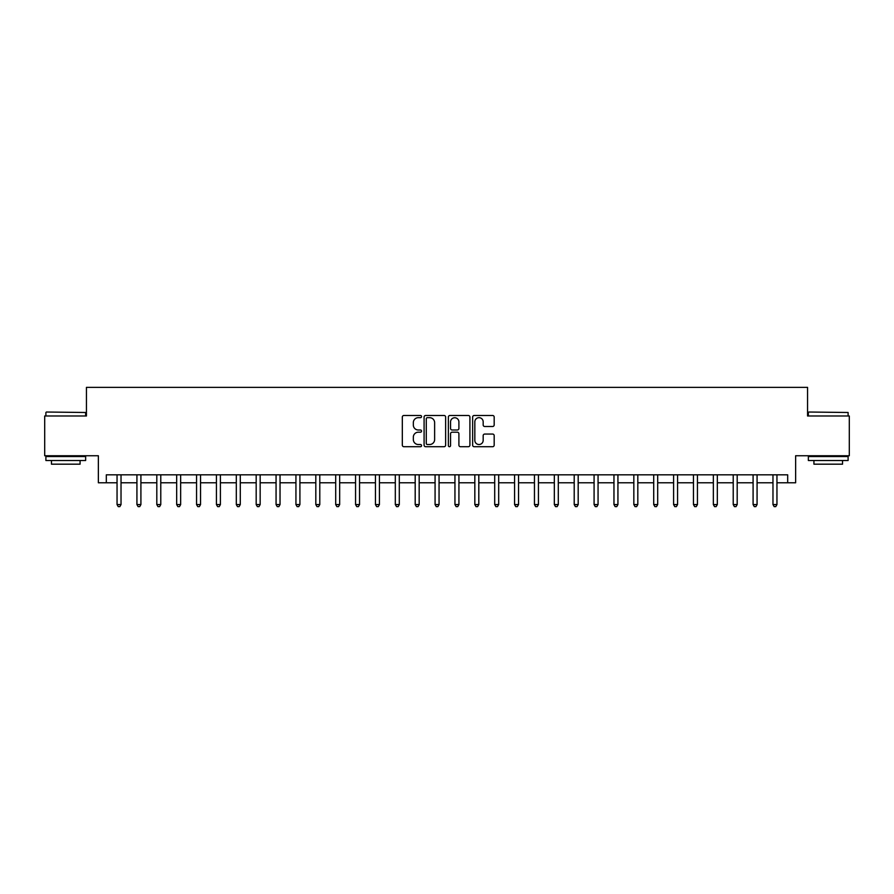<?xml version="1.0" encoding="UTF-8"?>
<svg xmlns="http://www.w3.org/2000/svg" width="894" height="894" viewBox="0 0 894 894"><rect width="100%" height="100%" fill="white"/><g stroke="black" fill="none" stroke-linecap="round" stroke-linejoin="round"><path stroke-width="1.34" d="M421.555 416.582A1.095 1.095 0 0 0 420.471 415.486L403.887 415.486A1.564 1.564 0 0 0 402.322 417.051L402.322 445.145A1.564 1.564 0 0 0 403.887 446.709L420.471 446.709A1.095 1.095 0 0 0 421.555 445.614A1.095 1.095 0 0 0 420.471 444.519L418.325 444.519A4.995 4.995 0 0 1 413.33 439.524L413.33 437.188A4.995 4.995 0 0 1 418.325 432.193L420.471 432.193A1.095 1.095 0 0 0 421.555 431.098A1.095 1.095 0 0 0 420.471 430.003L418.325 430.003A4.995 4.995 0 0 1 413.33 425.008L413.33 422.672A4.995 4.995 0 0 1 418.325 417.677L420.471 417.677A1.095 1.095 0 0 0 421.555 416.582M492.616 426.494A1.564 1.564 0 0 0 494.181 424.929L494.181 417.051A1.564 1.564 0 0 0 492.616 415.486L474.2 415.486A1.564 1.564 0 0 0 472.635 417.051L472.635 445.145A1.564 1.564 0 0 0 474.2 446.709L492.616 446.709A1.564 1.564 0 0 0 494.181 445.145L494.181 435.624A1.564 1.564 0 0 0 492.616 434.059L484.738 434.059A1.564 1.564 0 0 0 483.173 435.624L483.173 440.351A4.179 4.179 0 0 1 478.994 444.519A4.179 4.179 0 0 1 474.826 440.351L474.826 421.856A4.179 4.179 0 0 1 478.994 417.677A4.179 4.179 0 0 1 483.173 421.856L483.173 424.929A1.564 1.564 0 0 0 484.738 426.494L492.616 426.494M106.319 482.782L106.319 474.826L787.681 474.826L787.681 482.782L795.638 482.782L795.638 455.75L849.3 455.75L849.3 415.989L807.561 415.989L807.561 387.37L86.439 387.37L86.439 415.989L44.7 415.989L44.7 455.75L98.362 455.75L98.362 482.782L117.047 482.782M445.637 417.051A1.564 1.564 0 0 0 444.072 415.486L425.656 415.486A1.564 1.564 0 0 0 424.091 417.051L424.091 445.145A1.564 1.564 0 0 0 425.656 446.709L444.072 446.709A1.564 1.564 0 0 0 445.637 445.145L445.637 417.051M449.928 415.486L468.344 415.486A1.564 1.564 0 0 1 469.909 417.051L469.909 445.145A1.564 1.564 0 0 1 468.344 446.709L460.466 446.709A1.564 1.564 0 0 1 458.901 445.145L458.901 433.758A1.564 1.564 0 0 0 457.337 432.193L452.107 432.193A1.564 1.564 0 0 0 450.554 433.758L450.554 445.614A1.095 1.095 0 0 1 449.458 446.709A1.095 1.095 0 0 1 448.363 445.614L448.363 417.051A1.564 1.564 0 0 1 449.928 415.486M121.025 482.782L136.927 482.782M140.906 482.782L156.808 482.782M160.775 482.782L176.677 482.782M180.655 482.782L196.557 482.782M200.535 482.782L216.437 482.782M220.405 482.782L236.307 482.782M240.285 482.782L256.187 482.782M260.165 482.782L276.067 482.782M280.034 482.782L295.936 482.782M299.915 482.782L315.817 482.782M319.795 482.782L335.697 482.782M339.664 482.782L355.566 482.782M359.544 482.782L375.446 482.782M379.425 482.782L395.316 482.782M399.294 482.782L415.196 482.782M419.174 482.782L435.076 482.782M439.055 482.782L454.945 482.782M458.924 482.782L474.826 482.782M478.804 482.782L494.706 482.782M498.684 482.782L514.575 482.782M518.554 482.782L534.456 482.782M538.434 482.782L554.336 482.782M558.303 482.782L574.205 482.782M578.183 482.782L594.085 482.782M598.064 482.782L613.966 482.782M617.933 482.782L633.835 482.782M637.813 482.782L653.715 482.782M657.693 482.782L673.595 482.782M677.563 482.782L693.465 482.782M697.443 482.782L713.345 482.782M717.323 482.782L733.225 482.782M737.192 482.782L753.094 482.782M757.073 482.782L772.975 482.782M776.953 482.782L787.681 482.782M427.377 417.677A1.095 1.095 0 0 0 426.282 418.772L426.282 443.424A1.095 1.095 0 0 0 427.377 444.519L429.634 444.519A4.995 4.995 0 0 0 434.629 439.524L434.629 422.672A4.995 4.995 0 0 0 429.634 417.677L427.377 417.677M458.901 421.934A4.179 4.179 0 0 0 454.722 417.755A4.179 4.179 0 0 0 450.554 421.934L450.554 428.449A1.564 1.564 0 0 0 452.107 430.003L457.337 430.003A1.564 1.564 0 0 0 458.901 428.449L458.901 421.934M121.226 474.826L121.137 475.027A1.587 1.587 0 0 0 121.025 475.619L121.025 504.562L117.047 504.562L117.047 475.619A1.587 1.587 0 0 0 116.935 475.027L116.857 474.826M121.025 504.562L119.83 506.63L118.243 506.63L117.047 504.562M141.096 474.826L141.017 475.027A1.587 1.587 0 0 0 140.906 475.619L140.906 504.562L136.927 504.562L136.927 475.619A1.587 1.587 0 0 0 136.816 475.027L136.726 474.826M140.906 504.562L139.71 506.63L138.123 506.63L136.927 504.562M160.976 474.826L160.898 475.027A1.587 1.587 0 0 0 160.775 475.619L160.775 504.562L156.808 504.562L156.808 475.619A1.587 1.587 0 0 0 156.685 475.027L156.606 474.826M160.775 504.562L159.59 506.63L157.992 506.63L156.808 504.562M180.856 474.826L180.767 475.027A1.587 1.587 0 0 0 180.655 475.619L180.655 504.562L176.677 504.562L176.677 475.619A1.587 1.587 0 0 0 176.565 475.027L176.487 474.826M180.655 504.562L179.459 506.63L177.872 506.63L176.677 504.562M200.725 474.826L200.647 475.027A1.587 1.587 0 0 0 200.535 475.619L200.535 504.562L196.557 504.562L196.557 475.619A1.587 1.587 0 0 0 196.445 475.027L196.356 474.826M200.535 504.562L199.34 506.63L197.753 506.63L196.557 504.562M46.365 412.022L85.645 412.492L46.365 412.022M65.765 460.511L45.896 460.511L45.896 456.543L85.645 456.543L85.645 460.511L65.765 460.511M80.08 460.511L80.08 464.176L51.461 464.176L51.461 460.511M808.835 412.022L848.104 412.492L808.835 412.022M828.235 460.511L808.355 460.511L808.355 456.543L848.104 456.543L848.104 460.511L828.235 460.511M842.539 460.511L842.539 464.176L813.92 464.176L813.92 460.511M220.606 474.826L220.527 475.027A1.587 1.587 0 0 0 220.405 475.619L220.405 504.562L216.437 504.562L216.437 475.619A1.587 1.587 0 0 0 216.314 475.027L216.236 474.826M220.405 504.562L219.22 506.63L217.622 506.63L216.437 504.562M240.486 474.826L240.397 475.027A1.587 1.587 0 0 0 240.285 475.619L240.285 504.562L236.307 504.562L236.307 475.619A1.587 1.587 0 0 0 236.195 475.027L236.117 474.826M240.285 504.562L239.089 506.63L237.502 506.63L236.307 504.562M260.355 474.826L260.277 475.027A1.587 1.587 0 0 0 260.165 475.619L260.165 504.562L256.187 504.562L256.187 475.619A1.587 1.587 0 0 0 256.075 475.027L255.986 474.826M260.165 504.562L258.969 506.63L257.383 506.63L256.187 504.562M280.235 474.826L280.157 475.027A1.587 1.587 0 0 0 280.034 475.619L280.034 504.562L276.067 504.562L276.067 475.619A1.587 1.587 0 0 0 275.944 475.027L275.866 474.826M280.034 504.562L278.85 506.63L277.252 506.63L276.067 504.562M300.105 474.826L300.026 475.027A1.587 1.587 0 0 0 299.915 475.619L299.915 504.562L295.936 504.562L295.936 475.619A1.587 1.587 0 0 0 295.825 475.027L295.746 474.826M299.915 504.562L298.719 506.63L297.132 506.63L295.936 504.562M319.985 474.826L319.907 475.027A1.587 1.587 0 0 0 319.795 475.619L319.795 504.562L315.817 504.562L315.817 475.619A1.587 1.587 0 0 0 315.705 475.027L315.616 474.826M319.795 504.562L318.599 506.63L317.012 506.63L315.817 504.562M339.865 474.826L339.787 475.027A1.587 1.587 0 0 0 339.664 475.619L339.664 504.562L335.697 504.562L335.697 475.619A1.587 1.587 0 0 0 335.574 475.027L335.496 474.826M339.664 504.562L338.48 506.63L336.882 506.63L335.697 504.562M359.734 474.826L359.656 475.027A1.587 1.587 0 0 0 359.544 475.619L359.544 504.562L355.566 504.562L355.566 475.619A1.587 1.587 0 0 0 355.454 475.027L355.376 474.826M359.544 504.562L358.349 506.63L356.762 506.63L355.566 504.562M379.615 474.826L379.537 475.027A1.587 1.587 0 0 0 379.425 475.619L379.425 504.562L375.446 504.562L375.446 475.619A1.587 1.587 0 0 0 375.335 475.027L375.245 474.826M379.425 504.562L378.229 506.63L376.642 506.63L375.446 504.562M399.495 474.826L399.417 475.027A1.587 1.587 0 0 0 399.294 475.619L399.294 504.562L395.316 504.562L395.316 475.619A1.587 1.587 0 0 0 395.204 475.027L395.126 474.826M399.294 504.562L398.109 506.63L396.511 506.63L395.316 504.562M419.364 474.826L419.286 475.027A1.587 1.587 0 0 0 419.174 475.619L419.174 504.562L415.196 504.562L415.196 475.619A1.587 1.587 0 0 0 415.084 475.027L415.006 474.826M419.174 504.562L417.979 506.63L416.392 506.63L415.196 504.562M439.245 474.826L439.166 475.027A1.587 1.587 0 0 0 439.055 475.619L439.055 504.562L435.076 504.562L435.076 475.619A1.587 1.587 0 0 0 434.965 475.027L434.875 474.826M439.055 504.562L437.859 506.63L436.272 506.63L435.076 504.562M459.125 474.826L459.035 475.027A1.587 1.587 0 0 0 458.924 475.619L458.924 504.562L454.945 504.562L454.945 475.619A1.587 1.587 0 0 0 454.834 475.027L454.755 474.826M458.924 504.562L457.728 506.63L456.141 506.63L454.945 504.562M478.994 474.826L478.916 475.027A1.587 1.587 0 0 0 478.804 475.619L478.804 504.562L474.826 504.562L474.826 475.619A1.587 1.587 0 0 0 474.714 475.027L474.636 474.826M478.804 504.562L477.608 506.63L476.021 506.63L474.826 504.562M498.874 474.826L498.796 475.027A1.587 1.587 0 0 0 498.684 475.619L498.684 504.562L494.706 504.562L494.706 475.619A1.587 1.587 0 0 0 494.583 475.027L494.505 474.826M498.684 504.562L497.489 506.63L495.891 506.63L494.706 504.562M518.755 474.826L518.665 475.027A1.587 1.587 0 0 0 518.554 475.619L518.554 504.562L514.575 504.562L514.575 475.619A1.587 1.587 0 0 0 514.463 475.027L514.385 474.826M518.554 504.562L517.358 506.63L515.771 506.63L514.575 504.562M538.624 474.826L538.546 475.027A1.587 1.587 0 0 0 538.434 475.619L538.434 504.562L534.456 504.562L534.456 475.619A1.587 1.587 0 0 0 534.344 475.027L534.266 474.826M538.434 504.562L537.238 506.63L535.651 506.63L534.456 504.562M558.504 474.826L558.426 475.027A1.587 1.587 0 0 0 558.303 475.619L558.303 504.562L554.336 504.562L554.336 475.619A1.587 1.587 0 0 0 554.213 475.027L554.135 474.826M558.303 504.562L557.118 506.63L555.52 506.63L554.336 504.562M578.384 474.826L578.295 475.027A1.587 1.587 0 0 0 578.183 475.619L578.183 504.562L574.205 504.562L574.205 475.619A1.587 1.587 0 0 0 574.093 475.027L574.015 474.826M578.183 504.562L576.988 506.63L575.401 506.63L574.205 504.562M598.254 474.826L598.175 475.027A1.587 1.587 0 0 0 598.064 475.619L598.064 504.562L594.085 504.562L594.085 475.619A1.587 1.587 0 0 0 593.974 475.027L593.895 474.826M598.064 504.562L596.868 506.63L595.281 506.63L594.085 504.562M618.134 474.826L618.056 475.027A1.587 1.587 0 0 0 617.933 475.619L617.933 504.562L613.966 504.562L613.966 475.619A1.587 1.587 0 0 0 613.843 475.027L613.765 474.826M617.933 504.562L616.748 506.63L615.15 506.63L613.966 504.562M638.014 474.826L637.925 475.027A1.587 1.587 0 0 0 637.813 475.619L637.813 504.562L633.835 504.562L633.835 475.619A1.587 1.587 0 0 0 633.723 475.027L633.645 474.826M637.813 504.562L636.617 506.63L635.031 506.63L633.835 504.562M657.883 474.826L657.805 475.027A1.587 1.587 0 0 0 657.693 475.619L657.693 504.562L653.715 504.562L653.715 475.619A1.587 1.587 0 0 0 653.603 475.027L653.514 474.826M657.693 504.562L656.498 506.63L654.911 506.63L653.715 504.562M677.764 474.826L677.686 475.027A1.587 1.587 0 0 0 677.563 475.619L677.563 504.562L673.595 504.562L673.595 475.619A1.587 1.587 0 0 0 673.473 475.027L673.394 474.826M677.563 504.562L676.378 506.63L674.78 506.63L673.595 504.562M697.644 474.826L697.555 475.027A1.587 1.587 0 0 0 697.443 475.619L697.443 504.562L693.465 504.562L693.465 475.619A1.587 1.587 0 0 0 693.353 475.027L693.275 474.826M697.443 504.562L696.247 506.63L694.66 506.63L693.465 504.562M717.513 474.826L717.435 475.027A1.587 1.587 0 0 0 717.323 475.619L717.323 504.562L713.345 504.562L713.345 475.619A1.587 1.587 0 0 0 713.233 475.027L713.144 474.826M717.323 504.562L716.128 506.63L714.541 506.63L713.345 504.562M737.394 474.826L737.315 475.027A1.587 1.587 0 0 0 737.192 475.619L737.192 504.562L733.225 504.562L733.225 475.619A1.587 1.587 0 0 0 733.102 475.027L733.024 474.826M737.192 504.562L736.008 506.63L734.41 506.63L733.225 504.562M757.274 474.826L757.184 475.027A1.587 1.587 0 0 0 757.073 475.619L757.073 504.562L753.094 504.562L753.094 475.619A1.587 1.587 0 0 0 752.983 475.027L752.904 474.826M757.073 504.562L755.877 506.63L754.29 506.63L753.094 504.562M777.143 474.826L777.065 475.027A1.587 1.587 0 0 0 776.953 475.619L776.953 504.562L772.975 504.562L772.975 475.619A1.587 1.587 0 0 0 772.863 475.027L772.774 474.826M776.953 504.562L775.757 506.63L774.17 506.63L772.975 504.562M45.896 415.989L45.896 412.492M54.959 456.543L54.959 455.75M76.582 456.543L76.582 455.75M85.645 415.989L85.645 412.492M808.355 415.989L808.355 412.492M817.418 456.543L817.418 455.75M839.041 456.543L839.041 455.75M848.104 415.989L848.104 412.492"/></g></svg>
